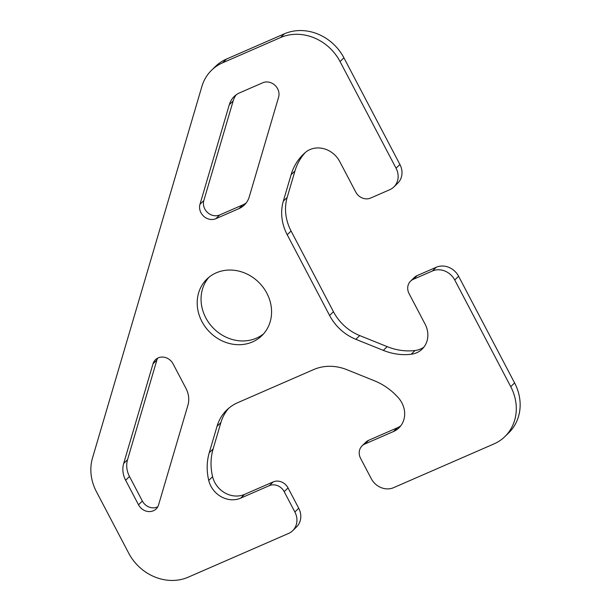 <?xml version="1.0" encoding="UTF-8"?>
<svg xmlns="http://www.w3.org/2000/svg" width="611" height="611" viewBox="0 0 611 611"><rect width="100%" height="100%" fill="white"/><g stroke="black" fill="none" stroke-linecap="round" stroke-linejoin="round"><path stroke-width="0.92" d="M229.308 104.657A23.203 20.56 45.9 0 1 234.212 96.485A23.203 20.56 45.9 0 1 239.695 92.819L262.753 82.768A11.601 10.28 45.9 0 1 274.866 85.196A11.601 10.28 45.9 0 1 278.608 97.164L249.273 196.811A23.203 20.56 45.9 0 1 244.377 204.983A23.203 20.56 45.9 0 1 238.893 208.649L215.836 218.7A11.601 10.28 45.9 0 1 203.715 216.271A11.601 10.28 45.9 0 1 199.973 204.303L229.308 104.657L233.165 100.914L203.83 200.561A11.601 10.28 -134.1 0 0 207.572 212.536A11.601 10.28 -134.1 0 0 219.693 214.957L242.75 204.906A23.203 20.56 -134.1 0 0 246.164 202.967M236.274 94.758A23.203 20.56 -134.1 0 0 233.165 100.914M157.676 358.13A11.601 10.28 -134.1 0 0 156.874 360.055L127.539 459.701A23.203 20.56 -134.1 0 0 129.486 476.504L142.363 501.035A11.601 10.28 -134.1 0 0 157.783 506.779M138.506 504.778L125.629 480.246A23.203 20.56 45.9 0 1 123.682 463.443L153.017 363.797A11.601 10.28 45.9 0 1 155.469 359.711A11.601 10.28 45.9 0 1 173.089 363.873L185.973 388.405A23.203 20.56 45.9 0 1 187.921 405.208L158.585 504.854A11.601 10.28 45.9 0 1 156.133 508.94A11.601 10.28 45.9 0 1 138.506 504.778L142.363 501.035M208.939 277.272A39.44 34.949 -134.1 0 0 205.77 317.781A39.44 34.949 -134.1 0 0 263.692 333.728M201.913 321.523A39.44 34.949 45.9 0 1 206.923 279.059A39.44 34.949 45.9 0 1 259.469 283.038A39.44 34.949 45.9 0 1 261.844 335.683A39.44 34.949 45.9 0 1 201.913 321.523M237.786 402.641L313.657 369.571A46.398 41.12 45.9 0 1 346.918 369.701L374.367 380.76A57.999 51.4 45.9 0 1 398.357 397.776A23.203 20.56 45.9 0 1 398.952 427.876A23.203 20.56 45.9 0 1 393.469 431.542L364.813 444.029A11.601 10.28 -134.1 0 0 362.071 445.862A11.601 10.28 -134.1 0 0 360.597 458.357L371.267 478.673A17.398 15.42 -134.1 0 0 393.591 487.67L493.879 443.96A46.398 41.12 -134.1 0 0 504.846 436.628A46.398 41.12 -134.1 0 0 510.743 386.671L454.737 279.991A17.398 15.42 -134.1 0 0 432.405 270.994L413.303 279.319A11.601 10.28 -134.1 0 0 410.561 281.159A11.601 10.28 -134.1 0 0 409.087 293.647L425.096 324.128A23.203 20.56 45.9 0 1 422.14 349.102A23.203 20.56 45.9 0 1 411.165 354.258A57.999 51.4 45.9 0 1 383.318 350.378L355.862 339.319A46.398 41.12 45.9 0 1 329.589 315.459L287.216 234.754A46.398 41.12 45.9 0 1 283.321 201.141L291.096 174.731A57.999 51.4 45.9 0 1 303.339 154.3A57.999 51.4 45.9 0 1 305.263 152.536A23.203 20.56 45.9 0 1 339.747 161.571L355.747 192.045A11.601 10.28 -134.1 0 0 370.633 198.048L389.734 189.716A17.398 15.42 -134.1 0 0 393.851 186.966A17.398 15.42 -134.1 0 0 396.065 168.231L340.052 61.558A46.398 41.12 -134.1 0 0 280.518 37.569L222.648 62.796A46.398 41.12 -134.1 0 0 211.681 70.128A46.398 41.12 -134.1 0 0 201.882 86.472L92.498 458.013A46.398 41.12 -134.1 0 0 96.393 491.626L128.715 553.184A46.398 41.12 -134.1 0 0 188.249 577.174L288.537 533.464A17.398 15.42 -134.1 0 0 292.646 530.715A17.398 15.42 -134.1 0 0 294.861 511.98L284.191 491.656A11.601 10.28 -134.1 0 0 269.306 485.661L240.658 498.148A23.203 20.56 45.9 0 1 208.733 480.422A57.999 51.4 45.9 0 1 209.245 452.736L217.027 426.318A46.398 41.12 45.9 0 1 226.818 409.973A46.398 41.12 45.9 0 1 237.786 402.641M400.74 425.867A23.203 20.56 45.9 0 1 397.326 427.799L368.67 440.294A11.601 10.28 -134.1 0 0 365.928 442.127L362.071 445.862M504.846 436.628L508.703 432.886A46.398 41.12 -134.1 0 0 514.599 382.929L458.594 276.248A17.398 15.42 -134.1 0 0 436.269 267.251L417.168 275.584A11.601 10.28 -134.1 0 0 414.426 277.417L410.561 281.159M423.935 347.086A23.203 20.56 45.9 0 1 415.029 350.515A57.999 51.4 45.9 0 1 387.175 346.636L359.719 335.576A46.398 41.12 45.9 0 1 333.446 311.717L291.073 231.011A46.398 41.12 45.9 0 1 287.178 197.399L294.953 170.988A57.999 51.4 45.9 0 1 305.324 152.483M393.851 186.966L397.708 183.224A17.398 15.42 -134.1 0 0 399.922 164.496L343.909 57.816A46.398 41.12 -134.1 0 0 284.375 33.826L226.505 59.053A46.398 41.12 -134.1 0 0 215.538 66.385L211.681 70.128M292.646 530.715L296.503 526.972A17.398 15.42 -134.1 0 0 298.718 508.237L288.048 487.914A11.601 10.28 -134.1 0 0 273.163 481.919L244.515 494.406A23.203 20.56 45.9 0 1 212.59 476.687A57.999 51.4 45.9 0 1 213.102 448.993L220.884 422.575A46.398 41.12 45.9 0 1 228.82 408.179M199.973 204.303L203.83 200.561M215.836 218.7L219.693 214.957M238.893 208.649L242.75 204.906M125.629 480.246L129.486 476.504M153.017 363.797L156.874 360.055M123.682 463.443L127.539 459.701M393.469 431.542L397.326 427.799M364.813 444.029L368.67 440.294M510.743 386.671L514.599 382.929M454.737 279.991L458.594 276.248M432.405 270.994L436.269 267.251M413.303 279.319L417.168 275.584M411.165 354.258L415.029 350.515M383.318 350.378L387.175 346.636M355.862 339.319L359.719 335.576M329.589 315.459L333.446 311.717M287.216 234.754L291.073 231.011M283.321 201.141L287.178 197.399M291.096 174.731L294.953 170.988M396.065 168.231L399.922 164.496M340.052 61.558L343.909 57.816M280.518 37.569L284.375 33.826M222.648 62.796L226.505 59.053M294.861 511.98L298.718 508.237M284.191 491.656L288.048 487.914M269.306 485.661L273.163 481.919M240.658 498.148L244.515 494.406M208.733 480.422L212.59 476.687M209.245 452.736L213.102 448.993M217.027 426.318L220.884 422.575"/></g></svg>
